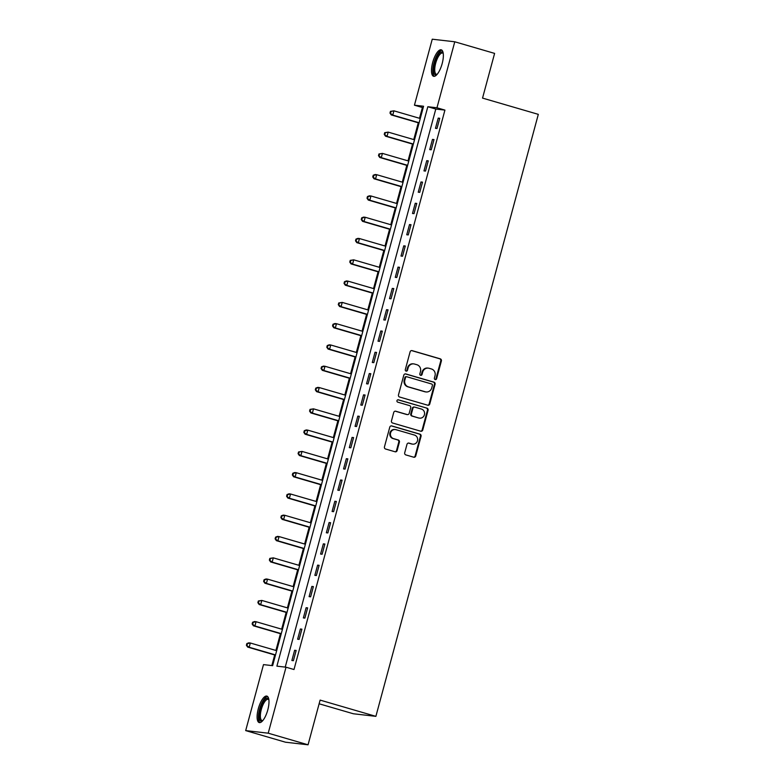 <?xml version="1.0" encoding="UTF-8"?>
<svg xmlns="http://www.w3.org/2000/svg" width="784" height="784" viewBox="0 0 784 784"><rect width="100%" height="100%" fill="white"/><g stroke="black" fill="none" stroke-linecap="round" stroke-linejoin="round"><path stroke-width="1.18" d="M435.179 379.574A1.215 1.137 96.6 0 0 436.59 378.721L441.382 360.963A1.735 1.627 96.6 0 0 440.265 358.837L412.11 350.634A1.735 1.627 96.6 0 0 410.101 351.849L405.308 369.607A1.215 1.137 96.6 0 0 406.259 371.136A1.215 1.137 96.6 0 0 407.494 370.244L408.111 367.951A5.547 5.204 96.6 0 1 414.56 364.06L416.912 364.736A5.547 5.204 96.6 0 1 420.469 371.547L419.852 373.85A1.215 1.137 96.6 0 0 420.802 375.369A1.215 1.137 96.6 0 0 422.037 374.487L422.664 372.184A5.547 5.204 96.6 0 1 429.113 368.294L431.455 368.98A5.547 5.204 96.6 0 1 435.012 375.791L434.395 378.084A1.215 1.137 96.6 0 0 435.179 379.574M435.051 379.534A1.215 1.137 96.6 0 0 435.973 378.652L440.765 360.895A1.735 1.627 96.6 0 0 439.657 358.768L411.551 350.575M405.965 371.057A1.215 1.137 96.6 0 0 406.886 370.175L407.504 367.872L408.111 367.951M420.508 375.291A1.215 1.137 96.6 0 0 421.429 374.419L422.047 372.116L422.664 372.184M258.289 708.785A13.779 4.724 106.2 0 1 266.893 696.104A13.779 4.724 106.2 0 1 267.795 709.883A13.779 4.724 106.2 0 1 259.19 722.564A13.779 4.724 106.2 0 1 258.289 708.785M432.67 62.514A13.779 4.724 106.2 0 1 441.274 49.833A13.779 4.724 106.2 0 1 442.166 63.602A13.779 4.724 106.2 0 1 433.562 76.283A13.779 4.724 106.2 0 1 432.67 62.514M404.711 452.78A1.735 1.627 96.6 0 0 405.828 454.906L413.727 457.209A1.735 1.627 96.6 0 0 415.736 455.994L421.057 436.267A1.735 1.627 96.6 0 0 419.95 434.14L391.794 425.937A1.735 1.627 96.6 0 0 389.775 427.153L384.454 446.88A1.735 1.627 96.6 0 0 385.571 449.007L395.107 451.78A1.735 1.627 96.6 0 0 397.125 450.565L399.399 442.127A1.735 1.627 96.6 0 0 398.292 440L393.558 438.619A4.635 4.351 96.6 0 1 395.293 429.544A4.635 4.351 96.6 0 1 395.969 429.681L414.501 435.081A4.635 4.351 96.6 0 1 412.766 444.156A4.635 4.351 96.6 0 1 412.09 444.018L409.003 443.117A1.735 1.627 96.6 0 0 406.984 444.332L404.711 452.78M454.769 41.787L494.606 53.4L482.542 98.098L538.314 114.356L375.879 716.351L320.117 700.102L308.053 744.8L268.216 733.187L245.686 730.6L263.493 664.616L272.626 665.665L423.576 106.242L414.442 105.193L432.249 39.2L454.769 41.787L436.962 107.78L427.829 106.732L276.889 666.155L286.023 667.204L268.216 733.187M286.023 667.204L293.99 669.526L444.93 110.103L436.962 107.78M427.75 405.22A1.735 1.627 96.6 0 0 429.759 404.005L435.081 384.278A1.735 1.627 96.6 0 0 433.973 382.151L405.818 373.948A1.735 1.627 96.6 0 0 403.809 375.164L398.488 394.891A1.735 1.627 96.6 0 0 399.595 397.018L427.75 405.22M428.074 410.277L422.752 429.995A1.735 1.627 96.6 0 1 420.734 431.21L392.588 423.007A1.735 1.627 96.6 0 1 391.471 420.881L393.744 412.443A1.735 1.627 96.6 0 1 395.763 411.228L407.18 414.55A1.735 1.627 96.6 0 0 409.199 413.335L410.708 407.739A1.735 1.627 96.6 0 0 409.591 405.612L397.704 402.143A1.215 1.137 96.6 0 1 398.164 399.771A1.215 1.137 96.6 0 1 398.341 399.801L426.957 408.15A1.735 1.627 96.6 0 1 428.074 410.277L427.466 410.208L422.145 429.926L422.752 429.995M444.93 110.103L435.796 109.054L285.229 667.106M438.217 118.11L435.463 128.321L436.982 128.498L439.746 118.286L438.217 118.11L439.677 118.531M432.474 139.395L429.72 149.617L431.239 149.783L434.003 139.572L432.474 139.395L433.934 139.817M426.731 160.681L423.977 170.902L425.496 171.079L428.26 160.857L426.731 160.681L428.191 161.102M420.988 181.966L418.235 192.188L419.754 192.364L422.517 182.143L420.988 181.966L422.449 182.398M415.246 203.252L412.492 213.473L414.011 213.65L416.765 203.428L415.246 203.252L416.706 203.683M409.503 224.547L406.749 234.759L408.268 234.935L411.022 224.714L409.503 224.547L410.953 224.969M403.76 245.833L401.006 256.045L402.525 256.221L405.279 246.009L403.76 245.833L405.21 246.254M398.017 267.119L395.263 277.33L396.782 277.507L399.536 267.295L398.017 267.119L399.468 267.54M392.274 288.404L389.511 298.626L391.04 298.792L393.793 288.581L392.274 288.404L393.725 288.826M386.532 309.69L383.768 319.911L385.297 320.088L388.051 309.866L386.532 309.69L387.982 310.111M380.789 330.975L378.025 341.197L379.554 341.373L382.308 331.152L380.789 330.975L382.239 331.407M375.036 352.261L372.282 362.482L373.801 362.659L376.565 352.437L375.036 352.261L376.496 352.692M369.293 373.556L366.54 383.768L368.059 383.944L370.822 373.723L369.293 373.556L370.754 373.978M363.551 394.842L360.797 405.054L362.316 405.23L365.079 395.018L363.551 394.842L365.011 395.263M357.808 416.128L355.054 426.339L356.573 426.516L359.337 416.304L357.808 416.128L359.268 416.549M352.065 437.413L349.311 447.635L350.83 447.801L353.584 437.59L352.065 437.413L353.525 437.835M346.322 458.699L343.568 468.92L345.087 469.097L347.841 458.875L346.322 458.699L347.773 459.12M340.579 479.984L337.826 490.206L339.345 490.382L342.098 480.161L340.579 479.984L342.03 480.416M334.837 501.27L332.083 511.491L333.602 511.668L336.356 501.446L334.837 501.27L336.287 501.701M329.094 522.565L326.33 532.777L327.859 532.953L330.613 522.732L329.094 522.565L330.544 522.987M323.351 543.851L320.587 554.063L322.116 554.239L324.87 544.027L323.351 543.851L324.801 544.272M317.608 565.137L314.845 575.348L316.373 575.525L319.127 565.313L317.608 565.137L319.059 565.558M311.856 586.422L309.102 596.644L310.621 596.81L313.384 586.599L311.856 586.422L313.316 586.844M306.113 607.708L303.359 617.929L304.878 618.106L307.642 607.884L306.113 607.708L307.573 608.129M300.37 628.993L297.616 639.215L299.135 639.391L301.899 629.17L300.37 628.993L301.83 629.425M294.627 650.279L291.873 660.5L293.392 660.677L296.156 650.455L294.627 650.279L296.087 650.71M423.203 107.604L422.409 107.516L419.499 118.286M418.284 122.794L413.756 139.572M412.541 144.08L408.013 160.857M406.798 165.365L402.27 182.143M401.055 186.651L396.528 203.428M395.312 207.936L390.785 224.724M389.56 229.222L385.032 246.009M383.817 250.517L379.289 267.295M378.074 271.803L373.547 288.581M372.331 293.089L367.804 309.866M366.589 314.374L362.061 331.152M360.846 335.66L356.318 352.437M355.103 356.945L350.575 373.733M349.36 378.231L344.833 395.018M343.617 399.526L339.09 416.304M337.875 420.812L333.347 437.59M332.132 442.098L327.604 458.875M326.379 463.383L321.852 480.161M320.636 484.669L316.109 501.446M314.894 505.954L310.366 522.742M309.151 527.24L304.623 544.027M303.408 548.535L298.88 565.313M297.665 569.821L293.138 586.599M291.922 591.107L287.395 607.884M286.18 612.392L281.652 629.17M280.437 633.678L275.909 650.455M274.694 654.963L271.832 665.567M319.117 703.787L353.349 713.763L375.879 716.351M308.053 744.8L285.523 742.213L245.686 730.6M422.409 107.516L414.442 105.193M435.796 109.054L427.829 106.732M428.299 368.127L427.692 368.059A5.547 5.204 96.6 0 0 422.047 372.116M413.756 363.894L413.148 363.825A5.547 5.204 96.6 0 0 407.504 367.872M427.701 405.21A1.735 1.627 96.6 0 0 429.152 403.936L434.473 384.209A1.735 1.627 96.6 0 0 433.366 382.082L405.259 373.89M432.396 385.483A1.215 1.137 96.6 0 0 431.621 383.993L406.906 376.79A1.215 1.137 96.6 0 0 405.504 377.643L404.848 380.064A5.547 5.204 96.6 0 0 408.405 386.875L425.3 391.794A5.547 5.204 96.6 0 0 431.749 387.904L432.396 385.483M406.298 376.722A1.215 1.137 96.6 0 0 404.887 377.574L405.504 377.643M426.104 391.961L425.496 391.892A5.547 5.204 96.6 0 1 424.693 391.726L407.798 386.806A5.547 5.204 96.6 0 1 404.24 379.995L404.887 377.574M420.685 431.2A1.735 1.627 96.6 0 0 422.145 429.926M395.205 411.169L406.573 414.481A1.735 1.627 96.6 0 0 406.827 414.53L407.435 414.609M397.87 399.781L426.957 408.15M419.028 418.009A4.635 4.351 96.6 0 0 424.497 414.393A4.635 4.351 96.6 0 0 421.439 409.062L414.912 407.161A1.735 1.627 96.6 0 0 412.894 408.376L411.384 413.972A1.735 1.627 96.6 0 0 412.502 416.098L418.421 417.931A4.635 4.351 96.6 0 0 419.097 418.068L419.705 418.146M414.305 407.092A1.735 1.627 96.6 0 0 412.286 408.307L412.894 408.376M418.421 417.931L411.884 416.03A1.735 1.627 96.6 0 1 410.777 413.903L412.286 408.307M427.466 410.208A1.735 1.627 96.6 0 0 426.349 408.072M412.766 444.156L412.159 444.087A4.635 4.351 96.6 0 1 411.482 443.95L408.444 443.068M395.293 429.544L394.685 429.475A4.635 4.351 96.6 0 0 392.951 438.55L393.558 438.619M395.058 451.77A1.735 1.627 96.6 0 0 396.518 450.496L398.791 442.058A1.735 1.627 96.6 0 0 397.684 439.932L392.951 438.55M413.668 457.19A1.735 1.627 96.6 0 0 415.128 455.925L420.449 436.198A1.735 1.627 96.6 0 0 419.332 434.071L391.236 425.879M420.263 118.511L393.921 110.828L392.774 115.091L391.255 114.915L419.048 123.01M390.589 113.151L391.049 111.455L390.442 111.377L389.981 113.082L392.774 115.091L419.117 122.765M390.442 111.377L393.921 110.828L391.049 111.455M391.255 114.915L389.981 113.082M414.52 139.797L388.178 132.114L387.031 136.377L385.512 136.2L413.305 144.295M384.846 134.436L385.307 132.741L384.699 132.672L384.238 134.368L387.031 136.377L413.374 144.05M384.699 132.672L388.178 132.114L385.307 132.741M385.512 136.2L384.238 134.368M408.778 161.083L382.435 153.399L381.289 157.662L379.76 157.486L407.562 165.591M379.103 155.732L379.564 154.027L378.956 153.958L378.496 155.653L381.289 157.662L407.621 165.336M378.956 153.958L382.435 153.399L379.564 154.027M379.76 157.486L378.496 155.653M403.035 182.368L376.692 174.695L375.546 178.948L374.017 178.772L401.81 186.876M373.36 177.017L373.821 175.312L373.213 175.244L372.753 176.949L375.546 178.948L401.878 186.621M373.213 175.244L375.173 174.518L376.692 174.695L373.821 175.312M374.017 178.772L372.753 176.949M397.282 203.654L370.95 195.98L369.803 200.234L368.274 200.057L396.067 208.162M367.618 198.303L368.078 196.598L367.471 196.529L367.01 198.234L369.803 200.234L396.136 207.907M367.471 196.529L369.421 195.804L370.95 195.98L368.078 196.598M368.274 200.057L367.01 198.234M436.962 74.539A11.927 4.087 106.2 0 1 433.954 73.147A11.927 4.087 106.2 0 1 436.443 57.791A11.927 4.087 106.2 0 1 443.205 53.126M443.254 53.498A11.045 3.783 -73.8 0 0 442.578 53.067A11.045 3.783 -73.8 0 0 436.668 60.192A11.045 3.783 -73.8 0 0 435.1 72.657A11.045 3.783 -73.8 0 0 436.404 74.264A11.045 3.783 -73.8 0 0 437.207 74.255M441.96 50.225A13.691 4.694 -73.8 0 0 434.914 59.878A13.691 4.694 -73.8 0 0 433.248 74.588A13.691 4.694 -73.8 0 0 434.356 76.322M262.581 720.819A11.927 4.087 106.2 0 1 260.21 709.236A11.927 4.087 106.2 0 1 268.824 699.397M268.873 699.769A11.045 3.783 -73.8 0 0 268.206 699.338A11.045 3.783 -73.8 0 0 261.307 709.5A11.045 3.783 -73.8 0 0 262.023 720.535A11.045 3.783 -73.8 0 0 262.826 720.525M267.589 696.496A13.691 4.694 -73.8 0 0 259.602 709.157A13.691 4.694 -73.8 0 0 259.974 722.603M391.539 224.939L365.207 217.266L364.05 221.519L362.531 221.343L390.324 229.447M361.875 219.589L362.335 217.883L361.718 217.815L361.267 219.52L364.05 221.519L390.393 229.202M361.718 217.815L363.678 217.09L365.207 217.266L362.335 217.883M362.531 221.343L361.267 219.52M385.797 246.225L359.464 238.552L358.308 242.805L356.789 242.638L384.581 250.733M356.132 240.874L356.583 239.169L355.975 239.1L355.515 240.806L358.308 242.805L384.65 250.488M355.975 239.1L357.935 238.375L359.464 238.552L356.583 239.169M356.789 242.638L355.515 240.806M380.054 267.511L353.721 259.837L352.565 264.1L351.046 263.924L378.839 272.019M350.389 262.16L350.84 260.464L350.232 260.386L349.772 262.091L352.565 264.1L378.907 271.774M350.232 260.386L353.721 259.837L350.84 260.464M351.046 263.924L349.772 262.091M374.311 288.806L347.969 281.123L346.822 285.386L345.303 285.209L373.096 293.304M344.637 283.445L345.097 281.75L344.49 281.681L344.029 283.377L346.822 285.386L373.164 293.059M344.49 281.681L346.45 280.946L347.969 281.123L345.097 281.75M345.303 285.209L344.029 283.377M368.568 310.092L342.226 302.408L341.079 306.671L339.56 306.495L367.353 314.6M338.894 304.741L339.354 303.036L338.747 302.967L338.286 304.662L341.079 306.671L367.422 314.345M338.747 302.967L342.226 302.408L339.354 303.036M339.56 306.495L338.286 304.662M362.825 331.377L336.483 323.704L335.336 327.957L333.817 327.781L361.61 335.885M333.151 326.026L333.612 324.321L333.004 324.253L332.543 325.958L335.336 327.957L361.679 335.63M333.004 324.253L334.964 323.527L336.483 323.704L333.612 324.321M333.817 327.781L332.543 325.958M357.083 352.663L330.74 344.989L329.594 349.243L328.075 349.066L355.867 357.171M327.408 347.312L327.869 345.607L327.261 345.538L326.801 347.243L329.594 349.243L355.936 356.916M327.261 345.538L329.221 344.813L330.74 344.989L327.869 345.607M328.075 349.066L326.801 347.243M351.34 373.948L324.997 366.275L323.851 370.528L322.332 370.352L350.125 378.456M321.665 368.598L322.126 366.892L321.518 366.824L321.058 368.529L323.851 370.528L350.193 378.211M321.518 366.824L323.478 366.099L324.997 366.275L322.126 366.892M322.332 370.352L321.058 368.529M345.597 395.234L319.255 387.561L318.108 391.814L316.579 391.647L344.382 399.742M315.923 389.883L316.383 388.178L315.776 388.109L315.315 389.815L318.108 391.814L344.441 399.497M315.776 388.109L317.736 387.384L319.255 387.561L316.383 388.178M316.579 391.647L315.315 389.815M339.854 416.52L313.512 408.846L312.365 413.109L310.836 412.933L338.629 421.028M310.18 411.169L310.64 409.473L310.033 409.395L309.572 411.1L312.365 413.109L338.698 420.783M310.033 409.395L313.512 408.846L310.64 409.473M310.836 412.933L309.572 411.1M334.102 437.815L307.769 430.132L306.622 434.395L305.094 434.218L332.886 442.313M304.437 432.454L304.898 430.759L304.29 430.69L303.829 432.386L306.622 434.395L332.955 442.068M304.29 430.69L306.24 429.955L307.769 430.132L304.898 430.759M305.094 434.218L303.829 432.386M328.359 459.101L302.026 451.417L300.87 455.68L299.351 455.504L327.144 463.609M298.694 453.75L299.155 452.045L298.537 451.976L298.087 453.671L300.87 455.68L327.212 463.354M298.537 451.976L302.026 451.417L299.155 452.045M299.351 455.504L298.087 453.671M322.616 480.386L296.283 472.713L295.127 476.966L293.608 476.79L321.401 484.894M292.951 475.035L293.412 473.33L292.795 473.262L292.334 474.967L295.127 476.966L321.469 484.639M292.795 473.262L294.755 472.536L296.283 472.713L293.412 473.33M293.608 476.79L292.334 474.967M316.873 501.672L290.541 493.998L289.384 498.252L287.865 498.075L315.658 506.18M287.209 496.321L287.659 494.616L287.052 494.547L286.591 496.252L289.384 498.252L315.727 505.925M287.052 494.547L289.012 493.822L290.541 493.998L287.659 494.616M287.865 498.075L286.591 496.252M311.13 522.957L284.788 515.284L283.641 519.537L282.122 519.361L309.915 527.465M281.456 517.607L281.917 515.901L281.309 515.833L280.848 517.538L283.641 519.537L309.984 527.22M281.309 515.833L283.269 515.108L284.788 515.284L281.917 515.901M282.122 519.361L280.848 517.538M305.388 544.243L279.045 536.57L277.899 540.823L276.38 540.656L304.172 548.751M275.713 538.892L276.174 537.187L275.566 537.118L275.106 538.824L277.899 540.823L304.241 548.506M275.566 537.118L277.526 536.393L279.045 536.57L276.174 537.187M276.38 540.656L275.106 538.824M299.645 565.529L273.302 557.855L272.156 562.118L270.637 561.942L298.43 570.037M269.97 560.178L270.431 558.482L269.823 558.404L269.363 560.109L272.156 562.118L298.498 569.792M269.823 558.404L273.302 557.855L270.431 558.482M270.637 561.942L269.363 560.109M293.902 586.824L267.56 579.141L266.413 583.404L264.894 583.227L292.687 591.322M264.228 581.463L264.688 579.768L264.081 579.699L263.62 581.395L266.413 583.404L292.755 591.077M264.081 579.699L266.041 578.964L267.56 579.141L264.688 579.768M264.894 583.227L263.62 581.395M288.159 608.11L261.817 600.426L260.67 604.689L259.151 604.513L286.944 612.618M258.485 602.759L258.945 601.054L258.338 600.985L257.877 602.68L260.67 604.689L287.013 612.363M258.338 600.985L261.817 600.426L258.945 601.054M259.151 604.513L257.877 602.68M282.416 629.395L256.074 621.722L254.927 625.975L253.399 625.799L281.201 633.903M252.742 624.044L253.203 622.339L252.595 622.271L252.134 623.976L254.927 625.975L281.26 633.648M252.595 622.271L254.555 621.545L256.074 621.722L253.203 622.339M253.399 625.799L252.134 623.976M276.674 650.681L250.331 643.007L249.185 647.261L247.656 647.084L275.458 655.189M246.999 645.33L247.46 643.625L246.852 643.556L246.392 645.261L249.185 647.261L275.517 654.934M246.852 643.556L248.812 642.831L250.331 643.007L247.46 643.625M247.656 647.084L246.392 645.261M435.973 378.652L436.59 378.721M406.886 370.175L407.494 370.244M421.429 374.419L422.037 374.487M411.6 350.575L412.11 350.634M439.657 358.768L440.265 358.837M440.765 360.895L441.382 360.963M405.308 373.89L405.818 373.948M433.366 382.082L433.973 382.151M434.473 384.209L435.081 384.278M429.152 403.936L429.759 404.005M404.24 379.995L404.848 380.064M407.798 386.806L408.405 386.875M424.693 391.726L425.3 391.794M395.254 411.169L395.763 411.228M406.573 414.481L407.18 414.55M410.777 413.903L411.384 413.972M411.884 416.03L412.502 416.098M408.493 443.058L409.003 443.117M411.482 443.95L412.09 444.018M397.684 439.932L398.292 440M398.791 442.058L399.399 442.127M396.518 450.496L397.125 450.565M391.285 425.879L391.794 425.937M419.332 434.071L419.95 434.14M420.449 436.198L421.057 436.267M415.128 455.925L415.736 455.994M406.122 376.683L406.729 376.751M414.05 407.043L414.658 407.112"/></g></svg>

